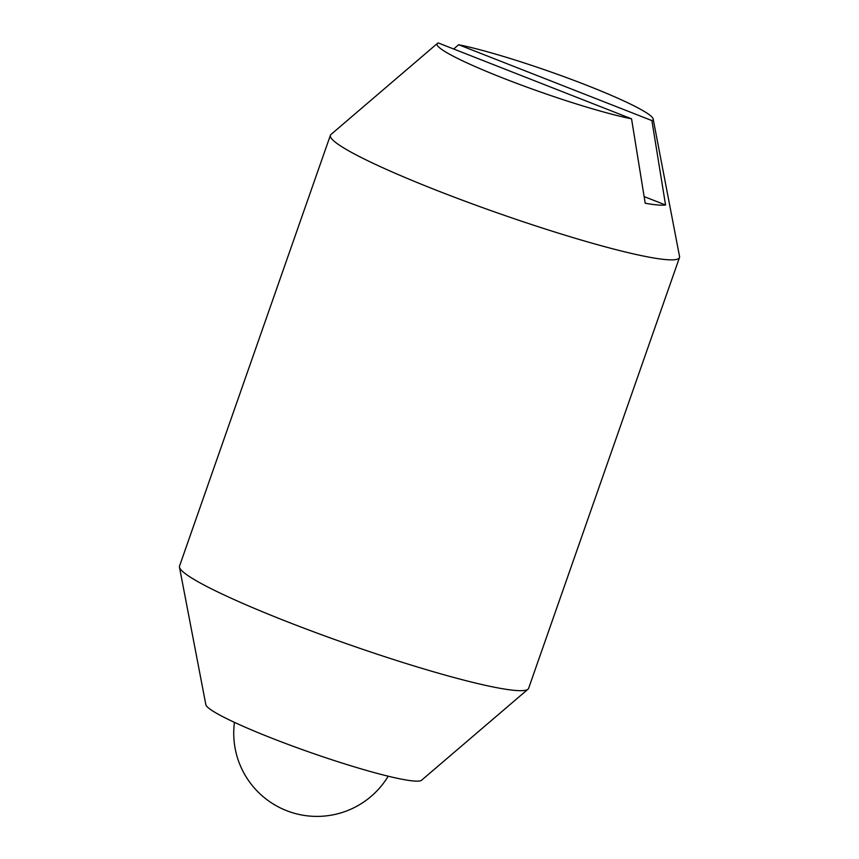 <?xml version="1.0" encoding="UTF-8"?>
<svg xmlns="http://www.w3.org/2000/svg" width="859" height="859" viewBox="0 0 859 859"><rect width="100%" height="100%" fill="white"/><g stroke="black" fill="none" stroke-linecap="round" stroke-linejoin="round"><path stroke-width="1.29" d="M453.692 49.006L458.62 44.722A114.462 11.167 -160.7 0 1 587.073 85.417A114.462 11.167 -160.7 0 1 653.151 118.95L679.533 256.487A184.932 18.05 -160.7 0 1 679.48 257.55L528.607 688.349A184.932 18.05 -160.7 0 1 527.995 689.219A184.932 18.05 -160.7 0 1 286.23 621.336A184.932 18.05 -160.7 0 1 179.467 567.165A184.932 18.05 -160.7 0 1 179.52 566.102L330.393 135.292A184.932 18.05 -160.7 0 1 331.005 134.434L437.435 43.401A114.462 11.167 -160.7 0 1 438.262 42.95L631.548 118.832A114.462 11.167 -160.7 0 1 503.095 78.126A114.462 11.167 -160.7 0 1 437.435 43.401M527.995 689.219L421.565 780.24A114.462 11.167 -160.7 0 1 271.927 738.225A114.462 11.167 -160.7 0 1 205.849 704.702L179.467 567.165M679.48 257.55A184.932 18.05 -160.7 0 1 437.091 190.526A184.932 18.05 -160.7 0 1 330.393 135.292M458.62 44.722L651.895 120.593L665.553 204.99A157.176 15.333 -160.7 0 1 645.206 203.229L631.548 118.832M665.553 204.99L644.143 196.593M653.151 118.95A114.462 11.167 -160.7 0 1 651.895 120.593M234.443 722.355A83.226 83.226 0 0 0 388.204 776.203"/></g></svg>
